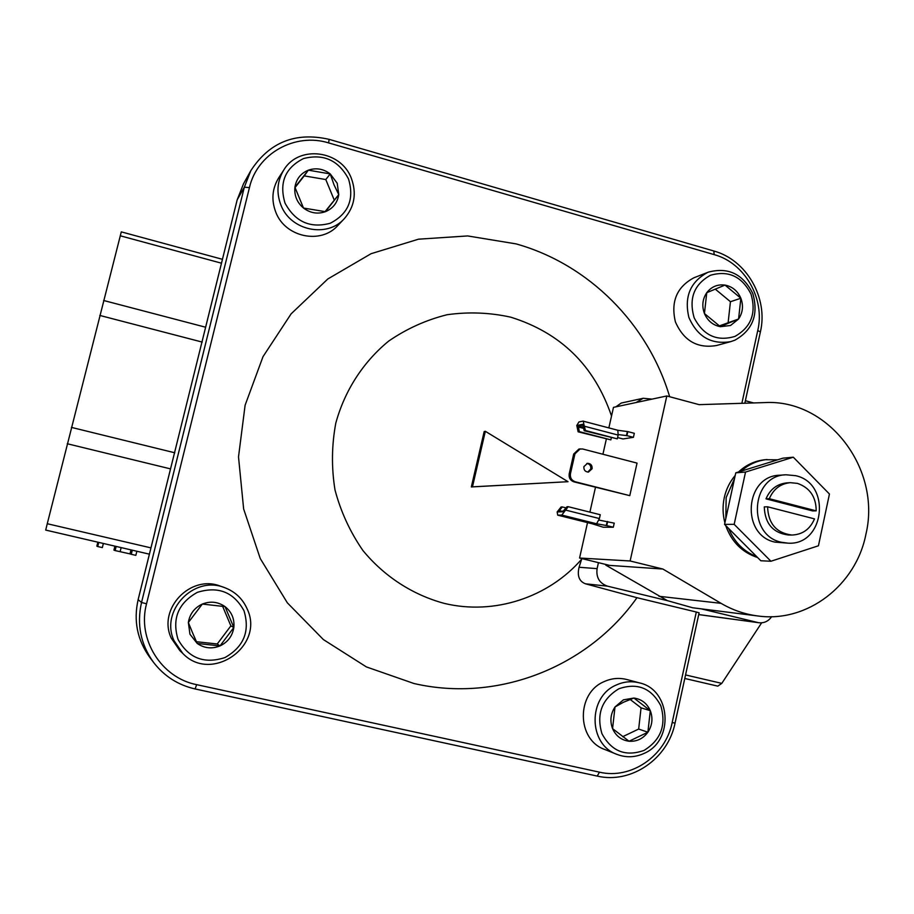 <?xml version="1.0" encoding="UTF-8"?>
<svg xmlns="http://www.w3.org/2000/svg" width="914" height="914" viewBox="0 0 914 914"><rect width="100%" height="100%" fill="white"/><g stroke="black" fill="none" stroke-linecap="round" stroke-linejoin="round"><path stroke-width="1.37" d="M730.549 325.475L738.581 319.009C742.819 312.645 743.585 305.722 740.866 298.25C737.689 290.972 732.4 286.573 725.008 285.088C717.547 284.128 711.469 286.665 706.762 292.686C702.478 299.072 701.701 306.019 704.443 313.548C707.664 320.86 712.977 325.247 720.392 326.698L730.549 325.475M728.424 323.168L738.581 319.009L740.866 298.25L725.008 285.088L706.762 292.686L704.443 313.548L720.392 326.698L728.424 323.168M189.952 634.225L197.23 643.467C204.325 648.323 211.911 649.134 220 645.912C227.837 642.154 232.453 636.018 233.835 627.507C234.635 618.927 231.699 611.969 225.038 606.622C218 601.755 210.426 600.898 202.325 604.063C194.431 607.787 189.781 613.922 188.353 622.491L189.952 634.225M192.557 632.796L197.23 643.467L220 645.912L233.835 627.507L225.038 606.622L202.325 604.063L188.353 622.491L192.557 632.796M337.209 183.234L330.228 173.911C323.442 168.804 316.141 167.559 308.326 170.175C300.729 173.34 296.262 179.041 294.914 187.256C294.148 195.573 297.016 202.508 303.505 208.049C310.349 213.145 317.672 214.356 325.453 211.682C333.004 208.472 337.437 202.782 338.763 194.613L337.209 183.234M334.021 184.834L330.228 173.911L308.326 170.175L294.914 187.256L303.505 208.049L325.453 211.682L338.763 194.613L334.021 184.834M623.394 699.85L615.008 706.968C610.563 713.8 609.741 721.02 612.563 728.618C615.876 735.976 621.383 740.18 629.049 741.243C636.784 741.722 643.068 738.718 647.889 732.228C652.288 725.408 653.099 718.233 650.3 710.681C647.021 703.357 641.559 699.141 633.916 698.045L623.394 699.85M623.542 702.215L615.008 706.968L612.563 728.618L629.049 741.243L647.889 732.228L650.3 710.681L633.916 698.045L623.542 702.215M576.403 519.278L584.72 521.254L576.403 519.278M586.845 463.455C589.77 463.992 591.095 465.797 590.81 468.882L587.805 472.081M592.101 468.745C592.318 465.306 590.775 463.501 587.474 463.318L583.897 466.643C583.669 470.047 585.189 471.853 588.456 472.07L592.101 468.745M793.295 457.194L745.538 472.047L734.171 524.339L770.936 561.242L818.441 545.784L829.444 494.017L793.295 457.194L782.944 458.165L777.665 459.811L765.075 459.708C754.998 460.759 746.132 464.849 738.501 471.99M735.21 475.451C729.806 481.827 726.162 489.207 724.276 497.627C722.483 506.059 722.688 514.456 724.893 522.831M767.063 459.525C757.295 460.53 748.646 464.415 741.128 471.167L735.781 472.824L734.513 478.628L726.162 497.536L725.819 518.558L724.551 524.385L728.652 528.498C734.342 542.151 743.71 551.553 756.758 556.683L760.836 560.762L770.936 561.242M605.936 564.486L605.788 565.138L667.437 600.658L607.456 586.148L585.52 583.817C579.213 581.453 577.054 575.934 579.053 567.263L581.647 559.208C548.434 597.459 494.303 615.442 444.364 603.411C412.74 594.9 384.326 576.528 362.961 550.559C350.153 532.062 340.831 511.863 335.004 489.961C331.382 467.568 331.656 445.278 335.804 423.102C344.715 390.552 363.178 362.013 388.61 341.139C406.639 328.743 426.141 319.946 447.117 314.724C468.482 311.72 489.664 312.531 510.675 317.158C560.739 332.765 594.351 365.714 611.523 416.03M669.665 396.733C648.095 324.082 588.833 264.192 516.067 243.889L467.66 235.938L418.509 239.182L371.073 253.704L327.829 278.964L291.12 313.845L263.004 356.666L245.112 405.21L238.508 456.897L243.638 508.938L260.227 558.477L287.327 602.806L323.396 639.583L366.4 666.923L413.962 683.512C498.279 702.98 588.41 666.626 636.967 597.699L696.308 612.026L672.178 722.551C665.598 755.912 631.197 779.745 599.493 772.17L196.647 684.655C161.172 677.788 136.997 639.035 146.537 603.788L249.442 187.599C257.12 153.495 295.119 132.393 328.617 142.904L714.154 254.618C744.761 262.821 765.326 298.844 757.752 330.56L741.871 403.314M585.52 583.817L636.967 597.699M865.946 534.119C881.553 468.985 828.278 398.778 764.641 402.594L699.119 404.651L666.82 395.968L630.123 560.979L662.856 569.034L721.066 603.343C732.605 610.095 744.864 614.299 757.832 615.967C807.268 622.994 856.087 585.257 865.946 534.119M639.4 682.861L626.787 679.513C619.075 677.56 611.512 678.268 604.108 681.627C576.151 693.086 576.494 739.7 604.68 749.446L616.87 754.347C588.113 744.407 587.748 696.754 616.276 685.02C623.828 681.581 631.528 680.861 639.4 682.861C670.899 689.556 674.418 740.523 644.233 753.342C635.184 757.512 626.067 757.855 616.87 754.347M618.858 688.779C601.835 699.13 596.202 714.097 601.938 733.668C611.512 751.388 625.553 756.963 644.084 750.394C660.913 739.963 666.489 725.065 660.776 705.699C651.385 688.071 637.424 682.427 618.858 688.779M283.854 169.901L278.69 177.864C272.132 188.638 271.172 200.12 275.834 212.288C285.214 237.309 321.02 244.712 337.872 225.472L344.338 218.652C327.121 238.303 290.526 230.694 280.941 205.102C276.177 192.648 277.148 180.915 283.854 169.901C298.821 144.652 341.139 150.227 351.364 178.367C356.848 193.46 354.506 206.884 344.338 218.652M348.508 178.938C338.534 160.258 323.545 153.472 303.528 158.556C285.134 167.833 278.964 182.663 284.997 203.057C295.176 221.839 310.257 228.58 330.228 223.256C348.417 213.876 354.518 199.103 348.508 178.938M224.307 587.519L220.411 586.16C190.615 574.106 157.334 608.964 171.272 638.166L179.818 650.585L182.8 653.453L174.06 640.748C159.801 610.872 193.837 575.203 224.307 587.519C234.978 591.484 242.61 598.636 247.191 608.987C265.026 645.912 211.317 683.558 182.8 653.453M178.036 639.389C188.558 658.194 204.188 664.261 224.924 657.589C243.821 646.826 250.173 631.208 243.992 610.746C233.687 592.044 218.149 585.908 197.367 592.341C178.264 603.011 171.821 618.698 178.036 639.389M708.384 272.132L693.909 277.776C676.806 286.985 670.636 301.677 675.4 321.877C683.741 340.819 697.439 348.702 716.519 345.515L730.812 341.608C711.366 344.852 697.393 336.786 688.882 317.432C684.026 296.799 690.31 281.786 707.733 272.395L708.384 272.132C728.207 266.899 743.013 274.017 752.805 293.508C758.746 314.542 752.782 330.103 734.89 340.179L730.812 341.608M734.936 336.409C751.182 327.223 756.529 313.091 750.977 294C741.871 276.382 728.367 270.144 710.452 275.274C694.023 284.368 688.608 298.558 694.183 317.844C703.472 335.564 717.056 341.745 734.936 336.409M785.983 474.777L779.596 475.234C744.716 475.874 740.591 535.238 775.038 542.128L788.096 543.167C824.782 545.658 831.683 483.335 795.694 475.691L785.983 474.777C750.828 475.417 746.669 535.307 781.401 542.253L788.096 543.167M816.202 510.857C816.099 496.885 809.85 487.722 797.442 483.38L790.29 482.672C780.442 483.7 773.461 489.047 769.325 498.713L766.001 498.85L812.683 510.937L816.202 510.857L769.325 498.713M98.758 542.402L97.718 546.538L102.334 547.6L103.362 543.464M97.844 542.185L96.85 546.161L97.718 546.538M132.302 550.182L131.273 554.307L135.843 555.358L136.871 551.245M131.17 549.931L130.176 553.93L115.13 550.571L113.93 550.125L114.924 546.149M131.273 554.307L130.176 553.93M130.976 549.885L129.982 553.884M121.151 547.6L120.122 551.725M116.158 546.435L115.13 550.571M790.29 482.672L786.874 482.878C777.071 483.906 770.114 489.23 766.001 498.85M767.589 506.79L764.264 506.882C764.938 523.642 773.004 533.011 788.485 535.01L791.901 535.044C802.538 534.599 810.067 529.206 814.5 518.878L767.589 506.79C768.263 523.619 776.363 533.045 791.901 535.044M725.693 525.527C731.508 541.785 742.145 552.456 757.615 557.54M170.838 467.671L205.376 328.24M636.053 402.537L643.205 398.264L652.025 399.121M698.73 614.551L758.997 622.742C764.264 623.234 768.48 621.2 771.656 616.664M757.729 622.503L701.369 608.873M195.173 688.962L597.196 776.077C631.288 784.178 668.054 758.666 675.046 723.111L699.107 612.814L696.308 612.026M717.798 686.14L684.78 678.474L717.787 686.14L721.797 683.375L761.648 622.822M592.146 523.745L603.206 527.218L613.317 527.218L614.231 523.151L599.001 520.077M607.673 521.506L606.759 525.584L613.317 527.218M606.759 525.584L596.602 523.779L599.413 518.558L600.269 514.742L568.188 506.687L567.011 506.733L563.253 511.097L558.945 511.234L562.247 506.927L561.105 506.973L557.163 511.931L557.711 515.165L561.802 515.085L568.188 506.687M566.074 507.887L562.247 506.927M563.984 511.726L557.163 511.931M617.624 430.208L583.086 421.126L578.962 421.948L576.78 425.478L583.829 424.119L585.428 430.505L584.217 430.734L617.304 438.857L585.428 430.505M627.815 431.602L634.316 433.316L633.413 437.338L626.913 435.635L627.815 431.602L618.024 430.311M617.601 437.543L622.994 438.949L633.413 437.338M626.913 435.635L618.252 434.596M583.452 427.432L578.276 426.073L582.732 425.227L584.217 430.734M583.292 421.126L583.829 424.119M573.695 454.029L569.216 473.806C568.702 477.828 570.29 480.513 573.969 481.861L629.78 495.651L637.047 463.101L582.629 448.991L578.928 449.048L573.695 454.029L574.94 453.847L570.45 473.681C569.936 477.714 571.524 480.398 575.214 481.758L629.78 495.651M608.861 427.855L613.477 407.358L666.82 395.968M606.313 439.188L602.92 454.247M595.471 487.345L589.896 512.137M587.531 522.614L579.567 558.031L630.123 560.979M662.856 569.034L605.788 565.138M667.437 600.658L692.618 607.764L757.832 615.967M609.649 565.4L579.567 558.031M574.94 453.847L580.184 448.865M578.276 426.073L579.316 431.614L578.139 431.831L610.86 439.863L579.316 431.614M611.317 437.817L610.86 439.863M576.78 425.478L578.139 431.831M617.83 430.208L618.15 435.075L617.304 438.857M598.442 562.658L597.093 568.634C595.985 577.465 599.447 583.292 607.456 586.148M615.887 406.833L621.2 403.063L643.205 398.264M581.784 558.58L581.647 559.208M471.338 486.945L568.028 481.701L485.334 431.294L472.469 486.842L471.338 486.945L484.18 431.545L485.334 431.294M472.469 486.842L568.028 481.701M777.665 459.811L741.128 471.167M734.513 478.628L725.819 518.558M728.652 528.498L756.758 556.683M777.54 559.094L793.146 554.01M734.171 524.339L724.551 524.385M745.538 472.047L735.781 472.824M622.674 736.684L638.669 729.052L641.057 707.847L650.3 710.681M641.057 707.847L630.134 699.427M638.669 729.052L647.889 732.228M325.041 211.648L338.763 194.613M334.181 199.915L325.784 179.544L330.228 173.911M325.784 179.544L304.225 175.888L295.016 187.61M304.225 175.888L308.326 170.175M196.453 641.731L217.246 643.982L230.876 625.873L233.835 627.507M230.876 625.873L222.628 606.313M217.246 643.982L220 645.912M719.192 325.967L738.581 319.009M728.184 322.162L730.446 301.711L715.228 289.098M730.446 301.711L740.866 298.25M45.7 530.074L149.393 554.158L45.7 530.074L47.265 523.722L121.288 231.87L222.433 259.313M205.239 328.754L237.16 199.892L243.501 183.817L237.149 199.995M243.501 183.817L250.847 170.632L244.324 187.21L237.194 199.789L205.113 329.326M249.442 187.599L244.324 187.21L141.521 602.497L138.14 599.653L171.158 466.391M146.537 603.788L141.521 602.497C136.609 624.411 140.63 644.381 153.575 662.41C164.234 676.211 178.081 685.054 195.116 688.939L196.647 684.655M149.736 657.303C137.271 639.949 133.398 620.732 138.14 599.653L138.14 599.653C133.387 620.709 137.26 639.926 149.736 657.303L153.575 662.41C164.246 676.211 178.104 685.066 195.139 688.962L597.196 776.077L599.493 772.17M745.95 403.188L744.899 402.903M685.557 674.943L721.797 683.375M596.602 523.779L561.802 515.085M592.375 523.802L557.826 515.176M599.413 518.558L565.458 510.046M561.584 511.154L559.288 510.572M607.204 521.517L606.29 525.584M569.216 473.806L570.45 473.681M721.066 603.343L658.971 596.282M575.214 481.758L573.969 481.861M583.669 428.392L578.242 426.964M618.15 435.075L584.434 426.232M626.433 435.715L627.335 431.682M744.83 403.223L760.391 331.919L757.752 330.56M760.391 331.919C768.434 298.113 746.612 259.85 713.823 250.996L714.154 254.618M713.823 250.996L329.12 139.351L328.617 142.904M675.046 723.111L672.178 722.551M597.093 568.634L579.053 567.263M170.518 468.882L67.282 443.747M150.947 547.874L47.265 523.722M174.791 452.784L71.406 427.386M202.211 342.087L99.797 315.433M205.616 327.223L103.602 300.478M221.474 263.198L120.26 235.789M138.128 599.641L170.975 467.054M698.719 614.608L758.997 622.742M745.378 400.709L753.604 402.948M592.261 523.791L557.711 515.165M329.12 139.351C295.496 131.73 269.402 142.161 250.847 170.632"/></g></svg>
